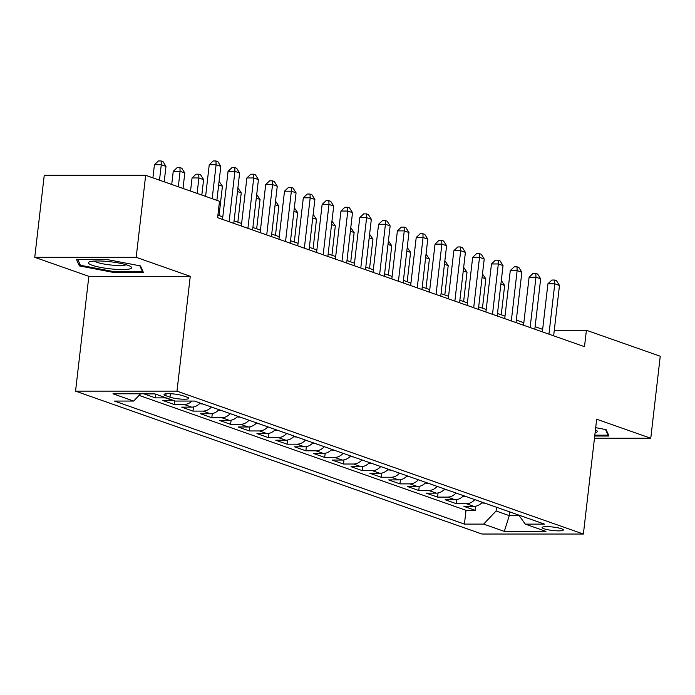 <?xml version="1.0" encoding="UTF-8"?>
<svg xmlns="http://www.w3.org/2000/svg" width="695" height="695" viewBox="0 0 695 695"><rect width="100%" height="100%" fill="white"/><g stroke="black" fill="none" stroke-linecap="round" stroke-linejoin="round"><path stroke-width="1.04" d="M561.482 528.747A10.712 1.738 -173.4 0 0 549.649 526.732A10.712 1.738 -173.4 0 0 542.074 527.514A10.712 1.738 -173.4 0 0 543.933 528.747A10.712 1.738 -173.4 0 0 555.765 530.763A10.712 1.738 -173.4 0 0 563.341 529.972A10.712 1.738 -173.4 0 0 561.482 528.747M75.555 391.146L481.965 534.029L583.383 534.038L176.982 391.146L75.555 391.146L88.847 276.332L190.265 276.341L136.177 257.315L34.75 257.315L88.847 276.332M34.75 257.315L44.237 175.305L145.663 175.314L136.177 257.315M154.855 393.874A13.387 10.746 109.4 0 1 154.073 393.909L144.065 393.909L155.35 397.87L155.776 394.195M173.672 400.485A13.387 10.746 -70.6 0 1 172.881 400.52L162.882 400.52L174.167 404.49L174.593 400.815M200.125 403.048A13.387 10.746 -70.6 0 1 191.698 407.14L181.69 407.14L192.984 411.101L193.462 406.966M218.942 409.659A13.387 10.746 -70.6 0 1 210.516 413.751L200.508 413.751L211.801 417.721L212.279 413.586M237.76 416.279A13.387 10.746 -70.6 0 1 229.333 420.371L219.325 420.362L230.61 424.332L231.088 420.197M256.577 422.89A13.387 10.746 -70.6 0 1 248.141 426.982L238.142 426.982L249.427 430.952L249.905 426.817M275.385 429.51A13.387 10.746 -70.6 0 1 266.958 433.593L256.95 433.593L268.244 437.563L268.722 433.428M294.202 436.121A13.387 10.746 -70.6 0 1 285.775 440.213L275.767 440.213L287.061 444.183L287.539 440.048M313.019 442.732A13.387 10.746 -70.6 0 1 304.592 446.824L294.584 446.824L305.87 450.794L306.347 446.659M331.836 449.352A13.387 10.746 -70.6 0 1 323.401 453.444L313.402 453.444L324.687 457.414L325.164 453.279M350.645 455.963A13.387 10.746 -70.6 0 1 342.218 460.055L332.21 460.055L343.504 464.025L343.982 459.89M369.462 462.583A13.387 10.746 -70.6 0 1 361.035 466.675L351.027 466.675L362.321 470.645L362.799 466.51M388.279 469.195A13.387 10.746 -70.6 0 1 379.852 473.286L369.844 473.286L381.129 477.257L381.607 473.121M407.096 475.814A13.387 10.746 -70.6 0 1 398.661 479.906L388.661 479.906L399.946 483.876L400.424 479.741M425.905 482.426A13.387 10.746 -70.6 0 1 417.478 486.517L407.47 486.517L418.764 490.488L419.241 486.352M444.722 489.045A13.387 10.746 -70.6 0 1 436.295 493.137L426.287 493.137L437.572 497.107L438.059 492.972M463.539 495.657A13.387 10.746 -70.6 0 1 455.103 499.748L445.104 499.748L456.389 503.719L456.867 499.583M145.663 175.314L219.507 201.272L217.613 217.674L584.504 346.675L586.398 330.273L554.289 330.273M165.844 395.716L169.98 397.166A10.373 1.677 -173.4 0 0 181.438 399.121A10.373 1.677 -173.4 0 0 188.788 398.357A10.373 1.677 -173.4 0 0 186.981 397.166L182.837 395.716A10.373 1.677 -173.4 0 0 171.378 393.761A10.373 1.677 -173.4 0 0 164.037 394.517A10.373 1.677 -173.4 0 0 165.844 395.716L166.07 393.77M518.783 515.082L525.281 524.117L544.472 524.117L194.513 401.067L175.322 401.067L154.629 393.796L112.964 393.787L133.657 401.067L114.475 401.067L464.425 524.108L483.616 524.108L496.1 510.99L509.27 515.62L519.174 515.62M525.281 524.117L545.983 531.388L504.318 531.388L483.616 524.108M139.07 395.377L466.024 510.33L475.206 510.33L475.684 506.195M482.347 502.276A13.387 10.746 -70.6 0 1 473.921 506.368L463.921 506.368L475.206 510.33M474.824 499.627A13.387 10.746 109.4 0 1 466.397 503.719L456.389 503.719M456.007 493.016A13.387 10.746 109.4 0 1 447.58 497.107L437.572 497.107M437.198 486.396A13.387 10.746 109.4 0 1 428.763 490.488L418.764 490.488M418.381 479.785A13.387 10.746 109.4 0 1 409.954 483.876L399.946 483.876M399.564 473.165A13.387 10.746 109.4 0 1 391.137 477.257L381.129 477.257M380.747 466.553A13.387 10.746 109.4 0 1 372.32 470.645L362.321 470.645M361.939 459.934A13.387 10.746 109.4 0 1 353.503 464.025L343.504 464.025M343.121 453.322A13.387 10.746 109.4 0 1 334.695 457.414L324.687 457.414M324.304 446.703A13.387 10.746 109.4 0 1 315.878 450.794L305.87 450.794M305.487 440.091A13.387 10.746 109.4 0 1 297.06 444.183L287.061 444.183M286.679 433.471A13.387 10.746 109.4 0 1 278.243 437.563L268.244 437.563M267.862 426.86A13.387 10.746 109.4 0 1 259.435 430.952L249.427 430.952M249.045 420.24A13.387 10.746 109.4 0 1 240.618 424.332L230.61 424.332M230.236 413.629A13.387 10.746 109.4 0 1 221.801 417.721L211.801 417.721M211.419 407.018A13.387 10.746 109.4 0 1 202.983 411.101L192.984 411.101M191.95 401.067A13.387 10.746 109.4 0 1 184.175 404.49L174.167 404.49M166.14 397.844A13.387 10.746 109.4 0 1 165.358 397.879L155.35 397.87M594.468 438.241L650.763 438.25L660.25 356.24L586.398 330.273M650.763 438.25L596.666 419.224L583.383 534.038M190.265 276.341L176.982 391.146M542.647 329.343L535.124 326.702M523.839 322.732L516.307 320.082M505.022 316.112L497.49 313.471M486.205 309.501L478.681 306.851M467.387 302.881L459.864 300.24M448.579 296.27L441.047 293.62M429.762 289.65L422.23 287.009M410.945 283.039L403.421 280.389M392.128 276.419L384.604 273.778M373.319 269.808L365.787 267.158M354.502 263.188L346.97 260.547M335.685 256.577L328.162 253.927M316.868 249.965L309.344 247.316M298.059 243.346L290.527 240.705M279.242 236.734L271.719 234.085M260.425 230.114L252.902 227.473M241.608 223.503L234.085 220.854M222.8 216.883L217.9 215.163M509.704 511.894L509.27 515.62L504.318 531.388M496.534 507.263L496.1 510.99M140.581 393.796L133.657 401.067M466.024 510.33L464.425 524.108M79.378 265.916L112.807 272.301L143.352 272.301L140.468 265.916L107.039 259.53L76.493 259.53L79.378 265.916L79.647 263.587M594.729 436.026L609.02 436.026L606.136 429.649L595.693 427.651M112.903 271.441L112.807 272.301M212.175 198.692L216.102 164.732L220.81 166.383L216.875 200.351M205.59 196.381L209.247 164.732L216.102 164.732L215.954 160.962L217.83 161.622L220.81 166.383M209.247 164.732L213.209 160.962L215.954 160.962M164.194 181.829L165.983 166.383L161.283 164.732L154.429 164.732L152.909 177.859M154.429 164.732L158.391 160.962L161.127 160.962L161.283 164.732L159.494 180.17M161.127 160.962L163.012 161.622L165.983 166.383M127.811 265.264A21.753 3.518 -173.4 0 0 106.822 261.398A21.753 3.518 -173.4 0 0 89.394 261.867A21.753 3.518 -173.4 0 0 92.183 265.255A21.753 3.518 -173.4 0 0 119.114 269.504A21.753 3.518 -173.4 0 0 130.825 266.663A21.753 3.518 -173.4 0 0 127.811 265.264M94.372 261.051A16.472 2.667 -173.4 0 0 96.857 262.267A16.472 2.667 -173.4 0 0 113.163 265.229A16.472 2.667 -173.4 0 0 126.177 264.734M139.834 265.794L142.388 271.45L112.79 271.441L80.403 265.255L77.814 259.53M142.501 270.424L142.388 271.45M608.177 434.158L608.055 435.174L594.824 435.174M605.501 429.527L608.055 435.174M595.102 432.724A21.753 3.518 -173.4 0 0 596.501 430.387A21.753 3.518 -173.4 0 0 595.45 429.788M229.089 221.714L234.919 171.352L239.619 173.003L233.798 223.364M222.504 219.394L228.064 171.352L234.919 171.352L234.762 167.582L236.647 168.242L239.619 173.003M228.064 171.352L232.026 167.582L234.762 167.582M247.907 228.325L253.736 177.963L258.436 179.614L252.606 229.984M241.321 226.014L246.881 177.963L253.736 177.963L253.579 174.193L255.465 174.853L258.436 179.614M246.881 177.963L250.843 174.193L253.579 174.193M266.724 234.945L272.544 184.575L277.253 186.234L271.424 236.595M260.139 232.625L265.698 184.575L272.544 184.575L272.397 180.813L274.282 181.473L277.253 186.234M265.698 184.575L269.651 180.813L272.397 180.813M285.532 241.556L291.361 191.195L296.07 192.845L290.241 243.215M278.947 239.245L284.507 191.195L291.361 191.195L291.214 187.424L293.09 188.084L296.07 192.845M284.507 191.195L288.468 187.424L291.214 187.424M183.011 188.441L184.8 173.003L180.092 171.344L173.237 171.344L171.726 184.47M173.237 171.344L177.199 167.573L179.944 167.573L180.092 171.344L178.311 186.79M179.944 167.573L181.821 168.242L184.8 173.003M201.828 195.06L203.609 179.614L198.909 177.963L192.055 177.963L190.534 191.09M192.055 177.963L196.016 174.193L198.761 174.193L198.909 177.963L197.119 193.401M198.761 174.193L200.638 174.853L203.609 179.614M199.5 403.699L202.827 403.995M219.038 215.563L222.426 186.234L218.664 184.905M219.073 181.334L222.426 186.234M218.317 410.311L221.644 410.606M237.846 222.174L241.243 192.845L237.482 191.525M237.89 187.954L241.243 192.845M304.349 248.176L310.179 197.806L314.878 199.465L309.058 249.826M297.764 245.856L303.324 197.806L310.179 197.806L310.022 194.044L311.907 194.704L314.878 199.465M303.324 197.806L307.286 194.044L310.022 194.044M237.125 416.922L240.461 417.226M256.663 228.794L260.06 199.456L256.29 198.136M256.707 194.565L260.06 199.456M323.166 254.787L328.996 204.426L333.696 206.076L327.866 256.446M316.581 252.476L322.141 204.426L328.996 204.426L328.839 200.655L330.724 201.315L333.696 206.076M322.141 204.426L326.103 200.655L328.839 200.655M255.942 423.542L259.278 423.837M275.481 235.405L278.869 206.076L275.107 204.756M275.524 201.185L278.869 206.076M341.983 261.407L347.804 211.037L352.513 212.696L346.683 263.058M335.398 259.087L340.958 211.037L347.804 211.037L347.656 207.275L349.542 207.935L352.513 212.696M340.958 211.037L344.911 207.275L347.656 207.275M274.76 430.153L278.087 430.457M294.298 242.025L297.686 212.687L293.924 211.367M294.333 207.796L297.686 212.687M360.792 268.018L366.621 217.657L371.33 219.307L365.501 269.677M354.207 265.707L359.767 217.657L366.621 217.657L366.474 213.886L368.35 214.547L371.33 219.307M359.767 217.657L363.728 213.886L366.474 213.886M293.577 436.773L296.904 437.068M313.106 248.636L316.503 219.307L312.741 217.987M313.15 214.416L316.503 219.307M379.609 274.638L385.438 224.268L390.138 225.927L384.318 276.289M373.024 272.318L378.584 224.268L385.438 224.268L385.282 220.506L387.167 221.166L390.138 225.927M378.584 224.268L382.545 220.506L385.282 220.506M312.385 443.384L315.721 443.688M331.923 255.256L335.32 225.918L331.55 224.598M331.967 221.027L335.32 225.918M398.426 281.249L404.255 230.888L408.955 232.538L403.126 282.9M391.841 278.938L397.401 230.888L404.255 230.888L404.099 227.117L405.984 227.778L408.955 232.538M397.401 230.888L401.363 227.117L404.099 227.117M331.202 450.004L334.53 450.299M350.74 261.867L354.129 232.538L350.367 231.209M350.784 227.647L354.129 232.538M417.243 287.869L423.064 237.499L427.772 239.158L421.943 289.52M410.658 285.549L416.218 237.499L423.064 237.499L422.916 233.729L424.793 234.397L427.772 239.158M416.218 237.499L420.171 233.729L422.916 233.729M350.019 456.615L353.347 456.919M369.549 268.487L372.946 239.149L369.184 237.829M369.592 234.258L372.946 239.149M436.052 294.48L441.881 244.119L446.59 245.769L440.76 296.131M429.467 292.169L435.027 244.119L441.881 244.119L441.733 240.348L443.61 241.009L446.59 245.769M435.027 244.119L438.988 240.348L441.733 240.348M368.837 463.235L372.164 463.53M388.366 275.098L391.763 245.769L388.001 244.44M388.409 240.87L391.763 245.769M454.869 301.091L460.698 250.73L465.398 252.389L459.577 302.751M448.284 298.781L453.844 250.73L460.698 250.73L460.542 246.96L462.427 247.629L465.398 252.389M453.844 250.73L457.805 246.96L460.542 246.96M387.645 469.846L390.981 470.15M407.183 281.718L410.58 252.381L406.81 251.06M407.227 247.489L410.58 252.381M473.686 307.711L479.515 257.35L484.215 259L478.386 309.362M467.101 305.392L472.661 257.35L479.515 257.35L479.359 253.579L481.244 254.24L484.215 259M472.661 257.35L476.622 253.579L479.359 253.579M406.462 476.466L409.789 476.761M426 288.329L429.388 259L425.627 257.671M426.044 254.101L429.388 259M492.503 314.322L498.324 263.961L503.032 265.612L497.203 315.982M485.918 312.012L491.469 263.961L498.324 263.961L498.176 260.191L500.053 260.851L503.032 265.612M491.469 263.961L495.431 260.191L498.176 260.191M425.279 483.077L428.607 483.381M444.809 294.949L448.205 265.612L444.444 264.291M444.852 260.721L448.205 265.612M511.311 320.942L517.141 270.581L521.849 272.232L516.02 322.593M504.726 318.623L510.286 270.581L517.141 270.581L516.993 266.81L518.87 267.471L521.849 272.232M510.286 270.581L514.248 266.81L516.993 266.81M444.096 489.697L447.424 489.992M463.626 301.56L467.023 272.232L463.261 270.902M463.669 267.332L467.023 272.232M530.129 327.554L535.958 277.192L540.658 278.843L534.829 329.213M523.543 325.243L529.103 277.192L535.958 277.192L535.802 273.422L537.687 274.082L540.658 278.843M529.103 277.192L533.065 273.422L535.802 273.422M462.905 496.308L466.241 496.612M482.443 308.18L485.84 278.843L482.069 277.522M482.486 273.952L485.84 278.843M548.946 334.173L554.775 283.812L559.475 285.463L553.646 335.824M542.361 331.854L547.921 283.803L554.775 283.812L554.619 280.042L556.504 280.702L559.475 285.463M547.921 283.803L551.882 280.042L554.619 280.042M481.722 502.928L485.049 503.223M501.26 314.792L504.648 285.463L500.886 284.133M501.303 280.563L504.648 285.463M473.921 506.368L466.397 503.719M455.103 499.748L447.58 497.107M436.295 493.137L428.763 490.488M417.478 486.517L409.954 483.876M398.661 479.906L391.137 477.257M379.852 473.286L372.32 470.645M361.035 466.675L353.503 464.025M342.218 460.055L334.695 457.414M323.401 453.444L315.878 450.794M304.592 446.824L297.06 444.183M285.775 440.213L278.243 437.563M266.958 433.593L259.435 430.952M248.141 426.982L240.618 424.332M229.333 420.371L221.801 417.721M210.516 413.751L202.983 411.101M191.698 407.14L184.175 404.49M172.881 400.52L165.358 397.879M170.379 393.709L169.98 397.166"/></g></svg>
